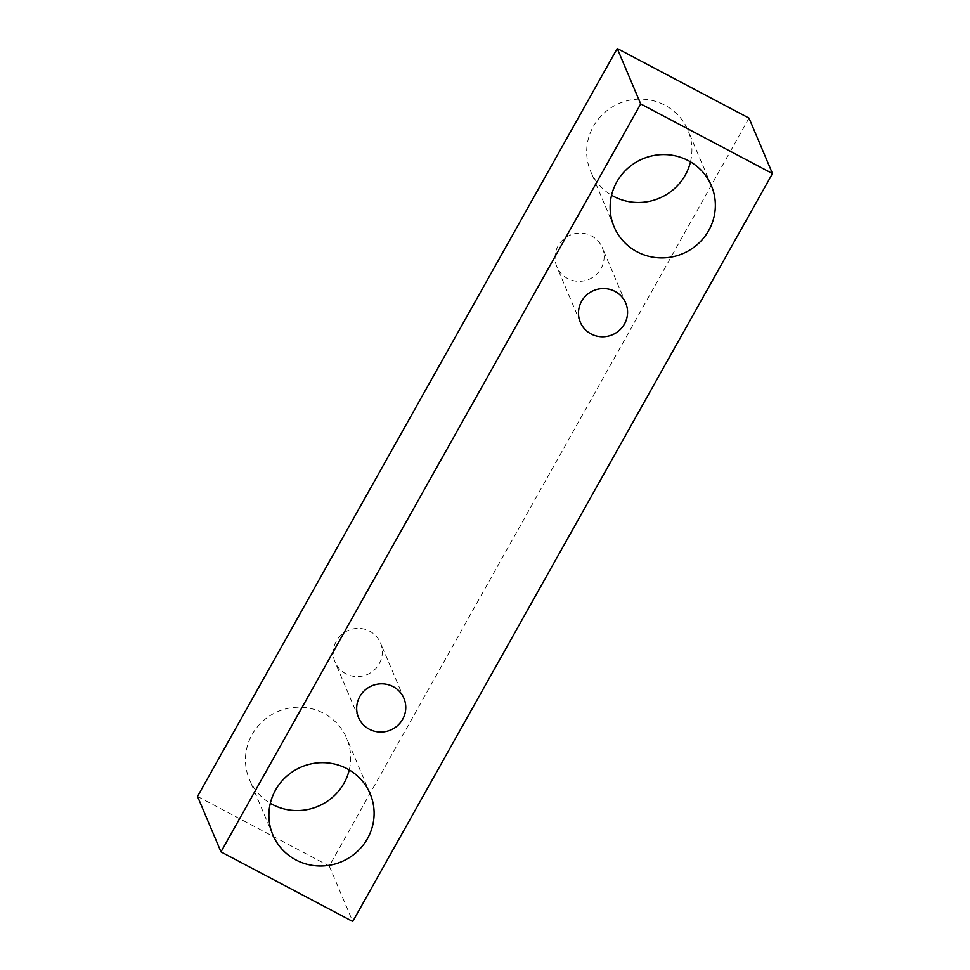 <?xml version="1.0" encoding="UTF-8"?>
<svg xmlns="http://www.w3.org/2000/svg" width="970" height="970" viewBox="0 0 970 970"><rect width="100%" height="100%" fill="white"/><g stroke="black" fill="none" stroke-linecap="round" stroke-linejoin="round"><path stroke-width="0.73" stroke-dasharray="4.85 3.64" d="M601.036 268.557A24.65 24.02 157.1 0 0 602.285 247.629A24.65 24.02 157.1 0 0 570.227 235.104A24.65 24.02 157.1 0 0 556.877 266.823A24.65 24.02 157.1 0 0 578.144 281.324A24.65 24.02 157.1 0 0 601.036 268.557M749.022 118.122L329.303 866.052L197.528 796.431M329.303 866.052L352.753 921.5M690.482 161.844A52.816 51.458 157.1 0 0 687.948 130.247A52.816 51.458 157.1 0 0 619.248 103.414A52.816 51.458 157.1 0 0 590.657 171.387A52.816 51.458 157.1 0 0 611.561 195.225M349.248 769.925A52.816 51.458 157.1 0 0 346.702 738.315A52.816 51.458 157.1 0 0 278.014 711.483A52.816 51.458 157.1 0 0 249.423 779.456A52.816 51.458 157.1 0 0 270.327 803.293M379.234 663.807A24.65 24.02 157.1 0 0 380.482 642.868A24.65 24.02 157.1 0 0 348.424 630.354A24.65 24.02 157.1 0 0 335.074 662.073A24.65 24.02 157.1 0 0 356.342 676.563A24.65 24.02 157.1 0 0 379.234 663.807M625.723 303.064L602.285 247.629M580.327 322.27L556.877 266.823M403.92 698.315L380.482 642.868M358.524 717.521L335.074 662.073M370.152 793.763L346.702 738.315M272.861 834.903L249.423 779.456M711.386 185.682L687.948 130.247M614.095 226.822L590.657 171.387"/><path stroke-width="1.45" d="M624.474 324.004A24.65 24.02 -22.9 0 1 591.082 333.947A24.65 24.02 -22.9 0 1 580.327 322.27A24.65 24.02 -22.9 0 1 593.676 290.551A24.65 24.02 -22.9 0 1 625.723 303.064A24.65 24.02 -22.9 0 1 624.474 324.004M637.157 251.86A52.816 51.458 -22.9 0 1 614.095 226.822A52.816 51.458 -22.9 0 1 642.698 158.862A52.816 51.458 -22.9 0 1 711.386 185.682A52.816 51.458 -22.9 0 1 708.706 230.545A52.816 51.458 -22.9 0 1 637.157 251.86M295.911 859.929A52.816 51.458 -22.9 0 1 272.861 834.903A52.816 51.458 -22.9 0 1 301.464 766.93A52.816 51.458 -22.9 0 1 370.152 793.763A52.816 51.458 -22.9 0 1 367.472 838.613A52.816 51.458 -22.9 0 1 295.911 859.929M369.279 729.197A24.65 24.02 -22.9 0 1 358.524 717.521A24.65 24.02 -22.9 0 1 371.874 685.802A24.65 24.02 -22.9 0 1 403.92 698.315A24.65 24.02 -22.9 0 1 402.671 719.255A24.65 24.02 -22.9 0 1 369.279 729.197M220.978 851.878L640.697 103.948L772.472 173.569L352.753 921.5L220.978 851.878L197.528 796.431L617.247 48.5L749.022 118.122L772.472 173.569M611.561 195.225A52.816 51.458 157.1 0 0 685.269 175.097A52.816 51.458 157.1 0 0 690.482 161.844M270.327 803.293A52.816 51.458 157.1 0 0 344.035 783.178A52.816 51.458 157.1 0 0 349.248 769.925M617.247 48.5L640.697 103.948"/></g></svg>
